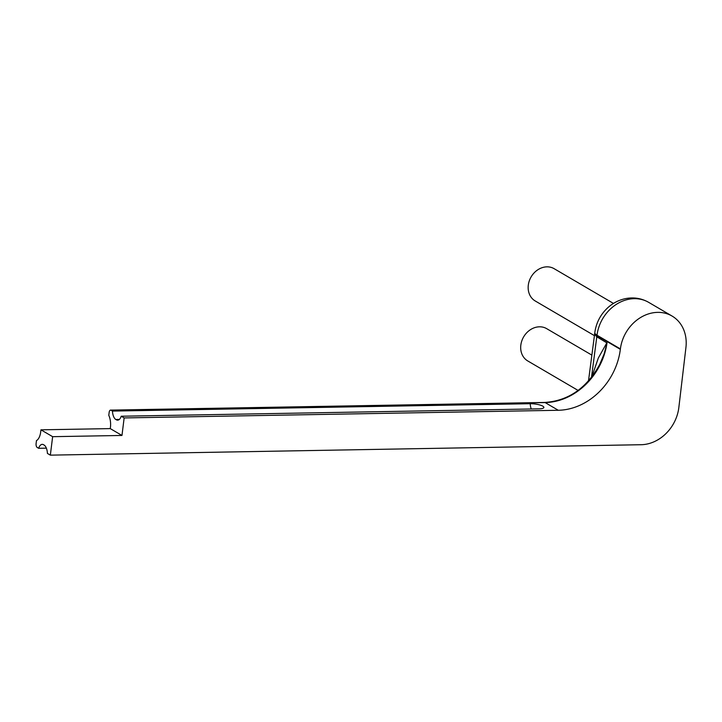 <?xml version="1.0" encoding="UTF-8"?>
<svg xmlns="http://www.w3.org/2000/svg" width="722" height="722" viewBox="0 0 722 722"><rect width="100%" height="100%" fill="white"/><g stroke="black" fill="none" stroke-linecap="round" stroke-linejoin="round"><path stroke-width="1.08" d="M641.145 444.716A37.869 31.795 120.4 0 0 678.815 407.731A37.869 31.795 120.4 0 0 678.879 407.208L685.9 347.76A37.427 31.425 120.4 0 0 672.056 316.046A37.427 31.425 120.4 0 0 620.397 348.916L620.342 349.349A62.372 52.372 -59.6 0 1 558.287 410.276L124.148 417.93L121.973 435.456L52.643 436.675L50.341 455.14L641.145 444.716M594.423 335.64L535.228 300.975A18.709 15.713 -59.6 0 1 528.305 285.118A18.709 15.713 -59.6 0 1 554.135 268.683L613.465 303.421M578.105 390.431L527.755 360.946A18.709 15.713 -59.6 0 1 520.833 345.089A18.709 15.713 -59.6 0 1 546.671 328.654L591.869 355.116M588.484 380.963L594.603 334.232L596.796 336.813L607.012 342.95L604.152 353.852L599.72 364.457C586.607 388.237 568.268 400.909 544.704 402.452L110.565 410.105A3.123 1.507 89 0 0 109.157 412.37L108.787 415.367A12.473 6.029 89 0 1 110.421 427.469L110.276 428.606L40.946 429.825L40.694 431.9A12.473 6.029 89 0 1 36.47 440.582L36.1 443.579A3.123 1.507 89 0 0 37.192 447.432L38.654 448.29A9.359 4.522 89 0 1 42.246 444.355A9.359 4.522 89 0 1 43.528 444.716L44.033 445.005A9.359 4.522 89 0 1 47.417 453.425L50.341 455.14M46.361 448.154L38.654 448.29M110.565 410.105A3.123 1.507 89 0 1 110.998 410.231L112.461 411.089L530.219 403.715A9.359 2.319 7.1 0 1 539.848 404.979A9.359 2.319 7.1 0 1 543.819 407.641A9.359 2.319 7.1 0 1 538.982 408.851L121.233 416.224L124.148 417.93M119.32 419.437L115.845 419.5L118.904 419.753M115.845 419.5A9.359 4.522 89 0 1 112.461 411.089M121.233 416.224A9.359 4.522 89 0 1 117.632 420.159A9.359 4.522 89 0 1 116.35 419.798M591.769 377.046L598.33 358.013L606.895 342.724M40.946 429.825L52.643 436.675M110.276 428.606L121.973 435.456M544.704 402.452A3.123 1.507 89 0 1 545.128 402.578L110.998 410.231M607.012 342.95A62.372 52.372 -59.6 0 1 545.128 402.578L558.287 410.276M531.275 408.986A9.359 4.522 89 0 1 530.219 403.715M594.603 334.223L594.766 333.05A18.709 4.63 7.1 0 0 596.95 335.649L597.004 335.225A18.709 4.63 -172.9 0 1 594.811 332.625C596.228 322.481 600.767 313.98 608.429 307.139C613.637 302.626 619.557 299.747 626.182 298.493C634.187 297.094 641.678 298.385 648.672 302.356A37.427 31.425 120.4 0 0 597.004 335.225L620.397 348.916M620.342 349.349L596.95 335.649A62.372 52.372 -59.6 0 1 596.796 336.813L591.48 377.416M648.672 302.356L672.056 316.046"/></g></svg>
